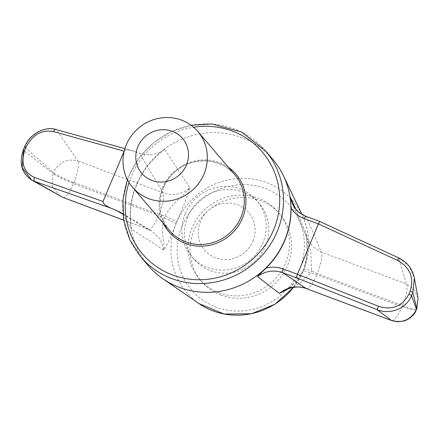 <?xml version="1.0" encoding="UTF-8"?>
<svg xmlns="http://www.w3.org/2000/svg" width="440" height="440" viewBox="0 0 440 440"><rect width="100%" height="100%" fill="white"/><g stroke="black" fill="none" stroke-linecap="round" stroke-linejoin="round"><path stroke-width="0.33" stroke-dasharray="2.2 1.65" d="M228.531 167.431A44.231 42.339 -40.5 0 0 162.426 188.04A44.231 42.339 -40.5 0 0 163.24 223.234M124.333 150.678C125.752 149.672 128.53 149.699 132.666 150.766L139.381 153.164C148.269 156.184 156.69 154.93 164.648 149.397A81.785 78.293 139.5 0 0 136.686 184.976A81.785 78.293 139.5 0 0 131.478 229.075L163.933 250.184C166.403 246.73 170.401 237.947 175.934 223.817A10.736 1.491 -158.2 0 0 164.318 218.141C159.72 231.858 164.835 239.509 163.933 250.184L160.325 239.272L152.103 231.242L148.264 229.4A19.327 4.934 110.5 0 0 158.67 215.545L164.318 218.141A80.872 77.418 -40.5 0 1 165.16 216.123C171.793 202.851 182.204 197.786 189.882 187.853C181.781 194.475 172.882 196.147 163.185 192.869L139.381 153.164M122.925 214.115L131.478 229.075M60.253 196.18L52.305 186.351L52.921 173.25A19.327 2.613 -157.4 0 0 73.299 183.337L73.629 182.551A19.327 2.613 -157.4 0 1 53.246 172.464L24.772 147.163L23.474 150.277L52.921 173.25L53.246 172.464C58.806 162.107 67.034 158.263 77.93 160.936L56.364 129.745A3.223 1.766 105.5 0 0 55.946 129.514M73.629 182.551L73.915 182.424A19.327 4.934 -69.5 0 0 77.93 160.936L163.185 192.869A19.327 4.934 -69.5 0 1 159.165 214.352L165.16 216.123A10.736 1.413 -156.6 0 1 176.66 222.068C183.128 207.372 187.534 195.971 189.882 187.853L164.648 149.397M148.302 265.661A81.868 78.37 139.5 0 1 136.411 184.712A81.868 78.37 139.5 0 1 272.767 159.286M295.438 208.67L305.256 231.066C308.6 241.313 308.083 254.177 303.705 269.649A70.163 67.172 139.5 0 1 302.973 271.403L289.471 288.283M221.106 295.114A51.667 49.462 -40.5 0 0 281.43 276.254A51.667 49.462 -40.5 0 0 280.049 214.286A51.667 49.462 -40.5 0 0 208.637 210.254A51.667 49.462 -40.5 0 0 201.498 281.424A51.667 49.462 -40.5 0 0 221.106 295.114M292.171 203.236L297.809 211.277L306.163 216.48L321.255 252.071L312.785 246.791L307.12 238.497L305.256 231.066L307.12 238.497M122.942 214.269L148.027 229.279L152.103 231.242L119.851 211.931M303.705 269.649A10.736 1.491 21.8 0 1 303.639 269.329A10.736 1.491 21.8 0 1 311.586 270.963A80.872 77.418 139.5 0 1 310.745 272.987L299.272 283.707L285.395 289.927C286.171 289.839 288.701 288.167 292.996 284.911C296.989 281.534 300.295 276.925 302.907 271.084A10.736 1.413 23.4 0 1 310.745 272.987L316.74 274.753L401.99 306.68A19.327 4.934 110.5 0 1 391.584 320.534M302.973 271.403A10.736 1.413 23.4 0 1 302.907 271.084L303.639 269.329C305.525 264.919 306.697 259.276 307.164 252.417L306.438 238.326L305.679 233.64L310.833 251.9L311.586 270.963L317.24 273.559A19.327 4.934 -69.5 0 0 321.255 252.071L406.505 284.004A19.327 4.934 -69.5 0 1 402.49 305.486L317.24 273.559M306.334 288.602A19.327 4.934 110.5 0 0 316.74 274.753M416.488 309.733A19.327 2.613 22.6 0 1 402.281 306.554L402.606 305.767A19.327 2.613 22.6 0 0 416.818 308.946M418 297.963L414.084 289.509L406.505 284.004L398.552 257.912L408.947 266.035L414.387 278.036M398.629 257.857L319.781 221.49M219.087 292.754A51.667 49.462 -40.5 0 0 279.416 273.895A51.667 49.462 -40.5 0 0 278.036 211.926A51.667 49.462 -40.5 0 0 206.624 207.895A51.667 49.462 -40.5 0 0 199.485 279.065A51.667 49.462 -40.5 0 0 219.087 292.754M24.591 146.899A3.223 0.435 22.6 0 0 24.772 147.163C29.97 134.09 44.99 126.132 56.364 129.745L135.064 151.547M123.712 220.171L148.027 229.279A19.327 4.934 110.5 0 0 148.264 229.4L123.717 220.204M63.008 197.466A19.327 4.934 110.5 0 0 73.42 183.618L158.67 215.545M185.163 213.714A42.944 41.113 -40.5 0 0 191.4 256.179A42.944 41.113 -40.5 0 0 262.922 242.841A42.944 41.113 -40.5 0 0 256.685 200.376A42.944 41.113 -40.5 0 0 185.163 213.714M187.781 216.782A42.944 41.113 139.5 0 1 259.309 203.44A42.944 41.113 139.5 0 1 253.374 262.592A42.944 41.113 139.5 0 1 194.018 259.243A42.944 41.113 139.5 0 1 187.781 216.782M252.907 241.175A28.985 27.748 -40.5 0 0 223.097 203.467A28.985 27.748 -40.5 0 0 203.984 249.392A28.985 27.748 -40.5 0 0 252.907 241.175M129.008 182.485A78.645 75.29 139.5 0 1 131.263 176.369A78.645 75.29 139.5 0 1 193.611 127.27M199.029 303.6A70.153 67.16 139.5 0 1 176.325 222.976A70.153 67.16 139.5 0 1 238.585 178.453A70.153 67.16 139.5 0 1 302.346 215.298A70.153 67.16 139.5 0 1 303.364 270.556A70.153 67.16 139.5 0 1 293.524 287.342M176.66 222.068A70.163 67.172 -40.5 0 0 176.292 222.943A70.163 67.172 -40.5 0 0 175.934 223.817M140.844 256.933A81.868 78.37 139.5 0 1 128.953 175.984A81.868 78.37 139.5 0 1 265.304 150.557M299.448 269.83A64.801 62.035 -40.5 0 0 232.81 185.531A64.801 62.035 -40.5 0 0 190.069 288.2A64.801 62.035 -40.5 0 0 299.448 269.83M402.49 305.486L402.606 305.767M402.281 306.554L401.99 306.68M306.02 216.337A3.223 0.825 -69.5 0 1 306.163 216.48L319.809 221.59M159.165 214.352L73.915 182.424M73.42 183.618L73.299 183.337M163.218 188.045A42.944 41.113 139.5 0 1 234.746 174.702C223.13 162.228 208.731 158.197 191.532 162.619C178.305 166.936 168.878 175.439 163.257 188.139C157.399 203.786 159.467 217.91 169.455 230.505A42.944 41.113 139.5 0 1 163.218 188.045M293.695 287.315L303.397 270.716C310.899 251.801 310.547 233.332 302.346 215.298L301.884 214.33M292.122 203.121L307.12 238.491M191.07 125.257L171.331 131.654L153.654 142.742L139.2 157.795L128.898 175.84L127.413 179.669M280.049 214.286L278.036 211.926M201.498 281.424L199.485 279.065M132.666 150.766L124.922 148.621M259.309 203.44L256.685 200.376M194.018 259.243L191.4 256.179"/><path stroke-width="0.66" d="M163.24 223.234A44.231 42.339 -40.5 0 0 203.467 246.092A44.231 42.339 -40.5 0 0 242.517 218.037A44.231 42.339 -40.5 0 0 228.531 167.431M122.925 214.115L119.851 211.931L111.43 208.335C105.699 205.937 102.905 203.66 103.048 201.493L124.333 150.678M265.304 150.557L272.767 159.286A81.868 78.37 139.5 0 1 283.47 175.758A81.868 78.37 139.5 0 1 261.454 272.047A81.868 78.37 139.5 0 1 162.91 278.801A81.868 78.37 139.5 0 1 148.302 265.661L140.844 256.933A81.868 78.37 139.5 0 0 253.996 263.318A81.868 78.37 139.5 0 0 265.304 150.557L241.577 132.028L212.212 124.014L191.07 125.257M289.471 288.283L279.312 293.398L257.45 276.496L266.189 268.01A81.785 78.293 -40.5 0 0 291.06 208.263L290.416 197.296L295.438 208.67M124.922 148.621L55.946 129.514A3.223 1.766 105.5 0 0 53.57 131.593C41.778 129.476 32.604 134.651 26.043 147.114L24.75 150.227C20.603 163.416 23.848 172.486 34.485 177.43A3.223 1.793 -70.7 0 0 34.837 181.451L62.777 197.351A19.327 4.934 110.5 0 0 63.008 197.466L123.717 220.204M290.416 197.296L292.171 203.236M115.742 209.952L122.942 214.269M285.423 289.916L279.312 293.398C287.568 286.957 296.5 285.324 306.097 288.486L282.761 272.707C273.856 269.682 265.419 270.941 257.45 276.496M306.097 288.486A19.327 4.934 110.5 0 0 306.334 288.602L391.584 320.534A19.327 4.934 110.5 0 1 391.347 320.414C402.578 323.483 410.96 319.82 416.493 309.425A19.327 2.613 22.6 0 1 416.488 309.733L416.818 308.946A19.327 2.613 22.6 0 0 416.823 308.638L418 297.963L414.381 278.014L412.847 292.518L416.823 308.638L416.493 309.425L411.554 295.631C406.395 308.754 389.961 315.057 377.031 309.617L391.347 320.414L306.097 288.486M319.776 221.485L318.423 223.922L297.451 274.307L296.406 277.816L377.031 309.617L378.57 306.306C392.079 310.437 402.209 306.377 408.952 294.129L410.25 291.016C414.211 277.613 410.014 267.432 397.656 260.469L398.629 257.857L319.776 221.485L306.02 216.337A3.223 0.825 -69.5 0 0 304.282 218.642C298.793 216.552 294.382 213.092 291.06 208.263M111.43 208.335L34.837 181.451L31.686 180.015L62.777 197.351L123.712 220.171M26.043 147.114A3.223 0.435 22.6 0 0 24.591 146.899L23.293 150.013C18.816 163.202 21.61 173.206 31.686 180.015L22.181 167.646L23.474 150.277M266.189 268.01C272.052 266.635 277.767 266.964 283.322 269A3.223 0.825 110.5 0 0 282.761 272.707L296.406 277.816M304.282 218.642L318.417 223.938L397.656 260.469M137.847 146.762A26.84 25.696 139.5 0 1 183.15 139.15A26.84 25.696 139.5 0 1 165.451 181.676A26.84 25.696 139.5 0 1 137.847 146.762M126.291 144.837A42.944 41.113 139.5 0 1 197.819 131.5A42.944 41.113 139.5 0 1 191.884 190.652A42.944 41.113 139.5 0 1 132.528 187.303A42.944 41.113 139.5 0 1 126.291 144.837M193.611 127.27A78.645 75.29 139.5 0 1 279.686 201.889A78.645 75.29 139.5 0 1 189.31 279.131A78.645 75.29 139.5 0 1 129.008 182.485M293.524 287.342A70.153 67.16 139.5 0 1 199.029 303.6L162.91 278.801M53.57 131.593L124.02 151.107M103.048 201.493L34.485 177.43M410.25 291.016A3.223 0.435 22.6 0 1 412.847 292.518L411.554 295.631A3.223 0.435 22.6 0 0 408.952 294.129M297.457 274.296L283.322 269M378.57 306.306L297.451 274.307M23.293 150.013A3.223 0.435 22.6 0 1 24.75 150.227M197.819 131.5L234.746 174.702A42.944 41.113 139.5 0 1 228.811 233.855A42.944 41.113 139.5 0 1 169.455 230.505L132.528 187.303M301.884 214.33L283.47 175.758M306.02 216.337C299.547 213.791 294.91 209.391 292.122 203.121L292.127 203.137M285.395 289.927C293.365 286.517 300.344 286.072 306.334 288.602M127.413 179.669L122.925 199.941L123.761 220.479L129.871 239.905L140.844 256.933M392.661 320.903L397.925 321.767L403.716 321.041C406.197 320.518 410.118 318.021 409.629 318.247C412.742 315.87 414.838 313.445 415.921 310.976M414.381 278.014C412.407 268.757 407.154 262.037 398.629 257.857M24.591 146.899C29.706 133.518 45.716 125.945 55.946 129.514M199.029 303.6L223.955 314.012L251.356 313.775L274.829 304.32L293.695 287.315"/></g></svg>
